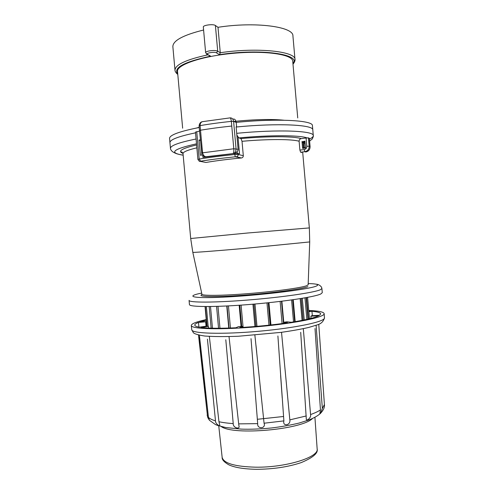 <?xml version="1.0" encoding="UTF-8"?>
<svg xmlns="http://www.w3.org/2000/svg" width="494" height="494" viewBox="0 0 494 494"><rect width="100%" height="100%" fill="white"/><g stroke="black" fill="none" stroke-linecap="round" stroke-linejoin="round"><path stroke-width="0.74" d="M301.624 152.51L300.624 152.208L304.829 151.689L304.205 149.571C305.922 149.176 306.786 148.083 306.805 146.273L306.076 137.993L301.198 138.623C294.023 136.208 268.489 136.048 240.998 138.573L242.023 141.303L243.314 155.727C243.276 157.006 242.622 157.759 241.35 157.981C227.962 159.235 216.156 160.729 205.918 162.464L204.985 162.285M301.198 138.623C299.821 138.938 299.129 139.821 299.117 141.259L299.895 150.102L300.624 152.208M307.583 297.376L309.472 318.784M303.131 320.18L301.217 298.487M301.149 298.5L303.069 320.192M292.701 299.784L294.646 321.724L292.707 299.778M207.091 326.157L205.319 306.564L207.091 326.157M206.819 326.108L205.053 306.558M305.823 151.998L305.73 152.01C308.577 151.362 310.016 149.546 310.041 146.564L309.158 146.212L308.423 137.838L306.076 137.993M240.998 138.573L238.923 137.912L237.991 136.733L239.516 153.751L234.73 153.436L202.941 157.401L202.768 155.524M236.867 135.041L237.991 136.733M308.423 137.838L309.324 138.363M202.281 154.974L200.403 155.27L199.039 140.092L200.379 140.45M199.039 140.092L200.323 139.876M199.15 161.161L200.595 161.205C200.021 161.853 199.125 161.26 197.909 159.432L195.445 132.114L199.539 131.132M204.782 157.123L204.738 156.647M308.441 319.031L306.546 297.567M308.028 319.124L306.132 297.641M306.86 319.39L304.959 297.851M304.23 319.958L302.316 298.302M302.087 320.384L300.167 298.654M295.165 321.637L293.226 299.704M293.535 321.909L291.59 299.938M283.754 322.279L281.883 301.21M283.47 323.409L281.5 301.254M282.093 323.595L280.123 301.42M270.947 324.953L268.964 302.674M270.193 325.04L268.205 302.754M268.964 325.169L266.976 302.878M256.979 326.336L254.984 304.02M255.911 326.429L253.916 304.113M254.935 326.509L252.94 304.193M243.091 327.38L241.097 305.119M241.702 326.441L239.8 305.212M241.066 326.478L239.164 305.255M230.42 328.01L228.438 305.903M229.006 328.059L227.024 305.971M228.753 328.072L226.765 305.99M219.96 328.251L217.99 306.354M218.539 328.257L216.576 306.397M212.457 328.201L210.506 306.533M211.142 328.164L209.19 306.552M208.147 326.312L206.369 306.564M303.075 148.342L303.038 147.879L305.508 147.576M305.045 142.328L302.55 142.383L305.02 142.068M304.965 141.401L302.495 141.716L302.55 142.383M302.013 141.512L302.624 148.398L305.545 148.033L304.94 141.142L302.495 141.716M305.064 142.544L303.026 142.581L303.489 147.823M304.323 147.725L303.884 142.698M322.273 292.701L320.76 293.998C314.555 297.03 282.265 301.883 248.42 304.57C214.544 307.274 189.153 307.058 189.443 304.557L189.066 300.371C188.757 302.699 214.137 302.748 248.013 300.019C281.858 297.314 314.165 292.59 320.39 289.731L321.909 288.515L322.273 292.701M169.942 142.636C169.85 139.697 178.371 136.43 195.513 132.837C178.371 136.43 169.85 139.697 169.942 142.636L170.461 148.385C170.473 149.355 171.171 150.466 172.554 151.72L174.592 152.856C176.389 153.807 179.242 154.579 183.157 155.178M234.045 153.511C236.268 152.689 237.639 151.436 238.157 149.75L236.132 126.822L236.614 126.995L236.206 122.382C277.523 118.257 313.412 120.338 312.424 125.667L312.795 129.885C313.82 124.741 277.622 122.883 236.151 127.038M202.151 154.993L201.768 154.054M201.848 154.943L202.225 154.888M209.184 55.6L210.635 56.162C184.003 61.898 173.036 67.826 177.747 73.952M292.948 63.627L295.004 59.558C295.955 51.37 257.454 47.165 220.268 52.728L219.49 54.673C260.881 48.239 301.846 54.315 292.954 63.683M210.635 56.162L207.517 54.359C205.103 53.136 214.563 51.53 216.465 52.846L217.7 51.154L220.268 52.728L217.996 27.306C255.17 21.433 293.782 26.676 292.923 35.963L295.004 59.558C295.035 59.299 295.474 61.287 292.998 64.177M206.43 54.007L207.011 54.34L205.628 52.648L203.324 27.034C202.806 25.151 213.377 23.792 215.403 25.49L217.996 27.306M204.139 156.425L206.572 156.857M238.139 149.305L233.798 148.762C233.94 151.355 233.674 152.973 232.989 153.609L206.56 156.857C204.535 156.826 203.195 155.425 202.528 152.658L200.508 130.225L199.496 130.577L201.935 154.418C201.595 154.678 204.609 157.006 205.424 156.802L232.989 153.609M230.111 117.881L230.346 117.875C232.124 117.943 233.211 119.116 233.606 121.407L236.052 148.737C235.922 151.572 234.916 153.196 233.026 153.603M182.65 128.199L177.525 71.482C176.327 64.881 201.941 56.063 233.921 53.253C265.896 50.357 292.701 54.494 292.732 61.2L297.734 117.943M207.881 54.846C186.071 59.607 175.111 64.751 175 70.272L172.863 46.677C172.838 40.662 183.083 35.105 203.59 30.011M196.705 127.983L199.193 127.285M233.755 121.462C254.552 119.381 271.255 118.968 283.859 120.215M309.429 139.055C312.066 137.845 313.357 136.702 313.295 135.634L312.795 129.885C313.801 124.76 277.931 122.889 236.614 126.995M233.347 119.054C234.767 118.875 235.724 119.986 236.206 122.382L233.606 121.407L231.346 121.376C231.025 118.875 230.525 117.726 229.846 117.912L203.201 121.561C201.169 121.752 200.132 123.105 200.095 125.612L199.082 125.97L199.49 130.577M309.423 318.21L310.627 318.494M311.078 318.383L310.88 316.197L311.751 315.715L319.599 315.277L320.674 313.875C320.445 312.659 317.543 311.788 311.955 311.263L312.344 315.678M308.849 311.714L311.955 311.263M198.909 327.102L198.483 322.428L206.424 321.742M205.665 322.026L206.041 326.207M208.53 328.065L208.375 326.343L206.764 326.102L199.329 327.182C196.359 326.639 194.84 325.947 194.772 325.108C194.741 324.292 195.976 323.397 198.483 322.428M208.375 326.343L200.91 327.429C208.196 328.393 219.842 328.51 235.854 327.781L238.546 326.608L242.4 326.404L242.492 327.417M283.575 323.391L283.476 322.323L287.718 322.804C272.429 325.015 256.442 326.608 239.744 327.578L242.4 326.404M310.88 316.197L318.766 315.759C314.659 317.827 305.483 320.001 291.244 322.273L286.977 321.792L283.476 322.323M206.406 321.575L199.835 321.94L206.276 320.124M308.812 311.276L310.016 311.097L308.787 311.016M206.22 319.513L205.726 319.692C196.229 321.822 191.419 323.761 191.302 325.509C191.024 329.14 221.361 329.98 258.319 326.664C295.282 323.385 325.033 317.179 324.157 313.653C323.743 311.936 318.605 310.874 308.738 310.467M209.363 420.153L207.894 417.788L207.492 416.146L199.088 337.427M199.397 335.235L208.462 417.411L209.456 420.301L215.495 424.587L217.681 425.464L225.733 427.538L241.276 429.113C250.032 429.447 260.116 429.064 271.527 427.971C281.524 426.742 290.768 425.093 299.253 423.018L308.275 420.178C313.073 418.418 316.926 416.349 319.822 413.966L320.445 409.921L315.018 328.547M209.333 336.395L218.953 421.74L219.83 425.383C219.96 426.662 215.254 423.809 215.489 420.863L207.431 339.156M229.018 336.593L238.886 425.68C240.516 429.879 232.853 427.995 233.224 423.599L225.801 339.761M254.879 335.173L264.068 423.222C266.198 428.786 257.004 429.391 257.683 423.642L251.02 338.656M281.524 332.314L289.836 419.869C290.947 425.371 282.377 426.884 283.883 420.894L277.9 335.969M303.304 328.683L310.559 414.552C311.523 417.831 306.187 421.598 306.305 419.178L300.71 332.301M316.104 325.33L322.354 408.439L320.581 413.28L319.822 413.966M283.562 416.491L257.331 419.295M196.859 147.823C187.535 150.04 182.922 151.991 183.027 153.69L190.696 238.509L248.044 232.97L309.349 227.919L302.699 152.38M299.117 141.259C292.158 139.055 268.088 138.95 242.023 141.303M196.6 144.946C181.718 148.472 177.173 151.281 182.971 153.375M307.095 137.9C299.543 135.103 270.175 134.93 238.923 137.912M196.501 143.822C172.919 149.102 168.473 152.874 183.157 155.153M303.983 143.877L305.144 143.433M309.571 140.697L309.435 139.16M196.069 139.005C178.921 142.482 170.381 145.613 170.461 148.385M309.608 141.123L311.782 139.339C312.276 139.635 313.82 135.375 313.295 135.634C314.351 130.774 278.178 129.2 236.712 133.331M243.314 155.727L238.176 154.443C238.176 155.715 237.583 156.493 236.41 156.783L241.35 157.981M200.237 161.365L205.918 162.464M238.083 153.387L238.176 154.443L234.823 154.492L234.73 153.436M197.909 159.432L199.193 159.043C209.814 157.333 221.689 155.82 234.823 154.492L235.255 156.808C222.485 158.092 210.926 159.556 200.589 161.205L199.193 159.043L196.723 131.639M200.595 161.205C210.932 159.562 222.485 158.092 235.261 156.808L241.387 157.975M236.373 156.789L235.261 156.808M237.151 151.522L237.311 153.313M309.312 138.227L310.053 146.656M309.361 138.295L310.09 146.607C310.065 149.583 308.614 151.386 305.73 152.01L304.829 151.689C307.688 151.041 309.133 149.213 309.158 146.212L306.805 146.273M299.895 150.102L304.205 149.571M308.237 284.661L306.817 285.656C301.352 287.811 275.782 291.38 249.235 293.535C222.664 295.702 202.188 295.9 201.861 294.251L201.842 294.165M307.848 286.674C301.964 289.089 271.539 293.183 242.752 295.251C213.902 297.357 196.272 296.808 202.071 294.473M308.275 283.575C316.938 283.778 319.593 284.624 316.24 286.112C309.3 289.212 265.099 294.807 229.667 296.82C194.148 298.876 183.367 296.69 201.608 293.103M308.145 284.927L309.719 241.93L244.549 248.408C215.137 250.989 192.821 252.675 192.814 252.36L192.808 252.348M216.465 52.846L219.49 54.673M209.956 56.044L207.517 54.359M215.403 25.49L217.7 51.154C216.045 50.419 213.365 50.314 209.66 50.839C207.054 51.327 205.708 51.932 205.628 52.648M231.766 126.05C220.552 127.224 210.129 128.613 200.508 130.225L200.095 125.612C209.715 123.969 220.133 122.555 231.346 121.376L233.798 148.762L201.503 152.961M199.212 127.495C179.415 131.429 169.528 135.072 169.559 138.419L169.942 142.618M206.683 324.644L205.918 324.842M206.017 325.923L206.782 325.719M191.765 329.751L193.389 332.74C194.605 333.938 198.372 335.031 204.689 336.025C213.649 336.68 224.918 336.754 238.485 336.241L281.142 332.363C291.726 330.856 300.877 329.232 308.589 327.491L317.469 324.824C321.156 323.743 323.484 321.44 324.453 317.908C325.342 321.619 295.64 327.997 258.733 331.27C221.825 334.586 191.499 333.561 191.765 329.751L191.302 325.509M207.492 416.146L198.502 335.031M215.489 420.863C212.154 419.869 209.808 418.721 208.462 417.411M233.224 423.599C227.672 423.216 222.918 422.598 218.953 421.74M257.683 423.642L238.676 423.871M283.883 420.894L264.068 423.222M306.261 415.954L289.836 419.869M320.445 409.921C318.105 411.496 314.808 413.04 310.559 414.552M320.581 413.28C323.521 410.1 324.799 407.198 324.416 404.574L322.354 408.439M312.591 418.387C302.353 429.552 233.31 435.727 221.238 426.557M314.919 417.232L317.154 448.916C319.143 457.24 285.921 467.67 255.608 467.182C234.841 466.602 223.689 463.341 222.152 457.395L218.743 425.828M183.027 153.69C182.156 151.954 181.57 151.454 181.273 152.189L182.953 153.307M303.989 143.915L305.144 143.482M190.696 238.509L192.814 252.36L201.972 294.399M316.018 284.173C318.266 284.285 320.112 285.297 321.551 287.224L321.909 288.515M309.719 241.93L309.349 227.919M175 70.272C174.913 70.018 174.851 72.05 177.791 74.44M199.076 125.976C199.428 123.438 200.527 122.006 202.367 121.691M255.985 345.43L256.719 352.29M280.617 375.508L282.21 397.837M207.888 417.788L207.153 415.04M324.416 404.574L318.76 324.286M324.453 317.908L324.157 313.653M317.154 448.916C318.29 453.115 312.943 457.691 301.124 462.637C287.996 466.997 273.083 469.22 256.38 469.3C243.838 469.065 234.588 467.54 228.629 464.724C224.048 462.001 221.886 459.562 222.152 457.395"/></g></svg>
